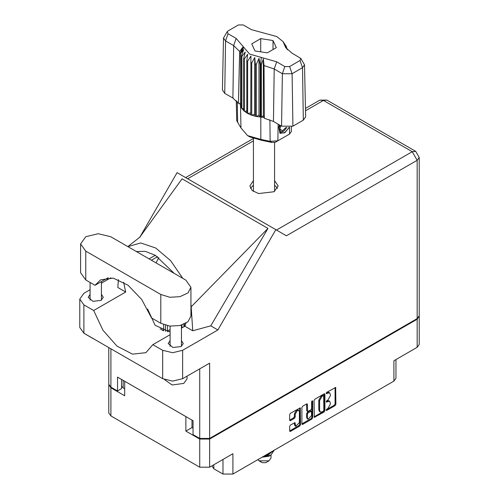 <?xml version="1.0" encoding="UTF-8"?>
<svg xmlns="http://www.w3.org/2000/svg" width="499" height="499" viewBox="0 0 499 499"><rect width="100%" height="100%" fill="white"/><g stroke="black" fill="none" stroke-linecap="round" stroke-linejoin="round"><path stroke-width="0.75" d="M298.782 410.446L297.984 409.985L296.5 410.128L294.398 413.771L295.196 414.232L297.298 410.59L298.782 410.446L299.4 411.806L299.4 422.553L295.813 426.339L294.965 422.678L290.443 425.023L289.657 426.383L289.657 430.961L289.888 431.473L290.443 431.417L299.712 426.065L300.498 424.705L300.267 407.87L290.443 413.278L289.657 414.638L289.657 420.17L289.888 420.682L290.443 420.626L294.41 418.337L295.196 416.971L295.196 414.232M312.162 400.741L312.711 401.059L312.162 400.741L311.613 401.689L311.613 408.587L310.827 409.947L307.64 411.519L307.409 404.39L307.178 403.884L306.623 403.934L307.409 404.39M184.449 324.475L183.969 324.562M213.846 464.719L213.846 468.779L222.978 474.05L222.978 459.448M314.083 400.535L314.314 417.37L324.138 411.962L324.924 410.602L324.924 394.279L324.693 393.767L324.138 393.823L314.869 399.175L314.083 400.535M327.831 408.562L326.751 409.186L326.365 410.496L326.751 410.452L335.097 405.637L335.883 404.277L335.652 387.442L326.751 392.314L326.365 393.624L329.608 392.788L330.344 394.416L330.344 395.776L327.831 400.129L326.751 400.753L326.365 402.057L329.608 401.221L330.344 402.849L330.344 404.209L327.831 408.562M311.925 419.017L302.656 424.368L302.101 424.418L301.87 423.894L311.127 418.555L311.925 419.017L312.711 417.657L312.711 401.059M302.656 424.368L301.87 423.913L301.87 407.589L302.656 406.223L306.623 403.934M192.009 420.133L192.009 427.574L185.89 431.105L199.694 439.076L209.617 439.076L209.617 467.164L232.902 453.722L232.902 474.05L393.898 381.099L393.898 360.771L417.183 347.329L417.183 319.241L419.216 316.048M209.617 439.076L417.183 319.241M395.95 359.586L395.95 378.236L393.898 381.099M232.902 474.05L222.978 474.05M211.882 465.854L213.846 468.779M108.838 384.61L110.872 387.798L124.675 395.763L124.675 381.261L185.89 416.603L185.89 431.105M209.617 467.164L199.694 467.164L110.872 415.885L108.813 413.022L108.813 384.935M170.109 329.664L167.564 331.136M329.608 401.221L328.81 400.759L327.032 400.934L327.831 401.396M326.259 401.377L327.032 400.934M329.608 392.788L328.81 392.326L327.032 392.501L327.831 392.963M326.259 392.944L327.032 392.501M326.259 409.816L334.299 405.176L335.085 403.816L335.085 387.505M314.869 417.314L314.083 416.846L323.34 411.5L324.125 410.141L324.125 393.83L324.924 394.279M323.277 411.195L323.826 410.24L323.664 395.551L322.136 396.25L319.622 400.603L319.622 410.396L320.358 412.024L322.136 411.85L323.277 411.195M323.664 395.551L322.473 395.133L323.277 395.595M320.358 412.024L319.56 411.563L318.824 409.935L318.824 400.142L321.337 395.788L322.473 395.133M306.611 403.947L306.611 410.546L307.64 411.519M311.912 400.953L311.912 417.195L312.711 417.657M307.409 417.881L308.026 419.241L311.613 415.455L311.382 411.157L308.195 412.735L307.409 414.095L307.409 417.881L306.611 417.42L307.228 418.78L308.026 419.241M311.382 411.157L310.029 410.752L310.827 411.213M306.611 417.42L306.611 413.634L307.396 412.274L310.029 410.752M311.127 418.555L311.912 417.195M295.813 426.339L295.009 425.878L294.398 424.518L294.398 422.74L295.196 423.189M290.443 420.626L289.657 420.152L293.612 417.875L294.398 416.509L294.398 413.771M290.443 431.417L289.657 430.949L298.913 425.603L299.699 424.244L299.699 407.933L300.498 408.382M192.009 427.574L193.051 428.173M123.153 380.381L123.153 387.823L124.675 388.696M123.153 387.823L121.513 386.326M419.241 316.372L419.241 344.466L417.183 347.329M110.709 236.726L98.228 233.738L85.747 236.726L80.576 243.93L85.747 251.14L160.803 294.472L169.841 297.261L180.039 296.68L187.967 292.932L190.942 287.268L185.771 280.058L110.709 236.726M187.081 376.134L187.081 378.785L183.769 383.407L172.105 384.972L164.539 379.614M93.962 339.039L84.574 333.619M170.109 340.624L168.244 343.493L172.885 347.504L181.087 346.562L183.289 343.493L181.424 340.624M90.088 294.429L88.223 297.292L92.87 301.309L101.066 300.367L103.274 297.292L101.403 294.429M253.448 180.582L249.88 186.002L252.263 190.537L258.613 193.543L274.032 191.772L278.174 186.002L274.606 180.582M274.606 185.198L277.594 188.31M80.576 243.93L80.576 272.76L85.747 279.97L95.022 285.322L100.642 279.802L113.248 278.118L127.993 285.178L141.735 299.475L151.528 317.944L160.803 323.302L169.841 326.09L180.039 325.51L187.967 321.755L190.942 316.098L190.942 287.268M417.183 318.593L417.183 160.316L419.241 157.447L419.241 315.73L417.183 318.593L209.617 438.428L209.617 363.129L182.646 378.697L172.648 381.086L162.643 378.697L83.907 333.238L79.759 327.463L79.759 299.094L83.907 304.87L83.907 333.238M79.759 299.094L83.907 293.318L90.088 289.751M101.403 283.214L110.84 277.768M118.369 279.652L117.814 287.486L125.711 292.046L93.7 310.528L83.907 304.87M162.643 378.697L162.643 350.329L152.85 344.672L170.109 334.71M162.643 350.329L172.648 352.718L182.646 350.329L217.901 329.976L210.784 325.866L192.745 330.75L184.855 326.196L181.424 328.174M139.558 237.518L182.054 178.81L267.994 228.423L191.179 306.835L192.745 330.75M210.784 325.866L267.994 228.423M217.901 329.976L275.816 229.671L177.07 172.66L139.895 237.056M121.513 379.433L121.513 388.677L117.515 390.985L110.872 387.149L108.813 384.286L108.813 347.616M209.617 438.428L199.694 438.428L193.051 434.598L193.051 420.738L117.515 377.125L117.515 390.985M275.816 229.671L286.351 235.753M250.461 188.31L253.448 185.198M93.7 310.528L102.962 330.301L117.028 346.1L132.566 354.196L145.908 352.662L152.85 344.672M158.801 257.534L156.056 262.904M147.592 309.018L155.152 325.267L170.109 332.116M185.977 323.177L184.855 326.196M191.179 306.835L190.942 304.172M182.728 278.305L170.589 260.578L155.694 248.034L140.718 242.938L127.838 246.612M125.711 292.046L123.633 282.259M136.327 251.515L145.309 251.359L155.283 255.276L174.238 273.402M108.233 277.7L95.022 285.322M184.449 326.427L184.449 323.988M183.969 324.207L183.969 326.708M181.967 327.862L181.967 324.968M163.641 330.812L163.641 324.631M167.564 325.735L167.564 331.823M165.562 331.398L165.562 325.261M160.029 329.14L160.952 328.916L163.161 330.637M162.044 330.17L162.874 330.026M257.702 459.729L262.268 462.685L265.786 462.685L268.986 460.839L271.044 457.976L271.044 455.026M262.268 462.685L259.068 460.839L268.986 460.839M262.025 457.234L268.986 456.217L270.751 455.2L274.325 450.129M273.689 450.503L268.83 454.283L265.318 455.331M273.059 450.865L268.83 453.803L266.703 454.533M262.518 456.953L270.751 455.2M269.766 453.853L267.67 455.138L263.697 456.267M300.81 58.445L304.546 64.833L305.656 116.828L303.311 120.159L302.525 67.702L292.121 73.709L282.347 73.709L274.207 69.012L264.058 65.55L264.339 118.275L273.421 121.469L281.561 126.166L282.347 73.709L284.829 66.529L289.632 66.529L300.036 60.522L300.81 58.445L291.903 53.056L285.696 47.511L283.083 41.579L276.733 36.546L251.359 29.647L243.225 24.95L238.422 24.95L228.018 30.957L227.245 31.649L228.018 33.726L236.152 38.423L249.625 54.054L276.696 61.832L284.829 66.529M289.632 66.529L292.121 73.709L292.907 126.166L303.311 120.159M292.907 126.166L281.561 126.166M264.027 117.477L263.329 115.687L261.376 117.134L264.027 117.477L264.339 118.275M247.629 61.215L246.83 60.753L246.83 112.955L247.629 113.416L247.629 61.215L250.916 56.088L250.76 114.87L251.714 115.225L254.733 114.321L255.313 116.255L256.38 116.479L258.987 115.219L260.253 117.034L260.253 64.833L260.759 64.87L261.227 57.385M250.76 62.668L251.714 63.017L251.714 115.225L255.313 116.255L255.313 64.047L256.38 64.271L256.38 116.479L260.759 117.078L260.759 64.87L261.376 64.926L261.376 117.134L260.765 117.078L260.827 139.389L270.14 141.311L277.887 140.78L289.495 134.081L291.341 131.549L291.441 126.833M256.38 64.271L258.987 58.395L260.253 64.833M240.562 53.462L240.562 105.663L240.562 53.462L243.705 49.569L241.528 55.701L241.915 56.312L245.271 52.027L243.699 58.389L244.31 58.944L247.71 54.235L246.83 60.753M251.714 63.017L254.733 57.491L255.313 64.047M243.699 58.389L243.699 110.597L244.31 111.146L244.31 58.944M241.528 55.701L241.528 107.903L241.915 108.52L241.915 56.312M286.139 46.251L284.349 43.756L287.661 49.881M286.526 47.436L286.526 46.869M240.393 103.567L238.416 103.312L232.883 98.066L233.669 45.602L225.529 40.906L223.508 38.036L227.245 31.649M228.018 33.726L225.529 40.906L224.743 93.369L232.883 98.066M224.743 93.369L222.398 90.032L223.508 38.036M236.283 100.586L236.713 120.696L240.967 127.925L247.566 135.578L260.827 139.389L261.301 140.238L250.005 136.994L247.566 135.578M250.76 114.87L247.629 113.416L250.76 112.936M246.83 112.955L244.31 111.146L246.83 111.084M243.699 110.597L241.915 108.52L243.699 108.695M241.528 107.903L240.562 105.663L241.528 105.888M289.289 127.37L285.085 132.503L280.581 133.37L279.945 133.114L278.791 127.257L279.465 124.956M289.495 134.081L287.05 135.491L289.495 134.081L289.595 127.32M278.143 124.195L277.887 140.78L275.442 142.19L271.943 142.433L261.301 140.238M239.801 103.486L240.393 105.021M255.02 50.942L267.327 52.844L276.334 47.642L273.034 40.538L260.728 38.635L251.721 43.837L255.02 50.942M238.416 103.312L239.663 51.466L233.669 45.602L236.152 38.423M304.546 64.833L302.525 67.702L300.036 60.522M286.856 49.027L285.16 46.264L287.661 49.75M263.329 115.687L263.329 58.863L264.058 65.55M263.329 58.863L261.376 64.926M239.663 51.466L242.894 47.068L240.393 52.813M254.733 114.321L254.733 57.491M258.987 115.219L258.987 58.395M260.728 51.821L260.728 38.635M273.034 49.544L273.034 40.538M279.908 133.09L280.581 133.37M278.791 127.257L279.502 124.981M284.106 133.096L288.054 128.91L288.902 127.42M279.721 125.106L280.257 131.848L283.351 131.462L286.869 127.519M279.602 132.877L283.351 131.462M280.575 125.598L279.902 129.422L282.553 130.719L286.008 127.47M279.939 129.21L282.553 130.719M110.872 387.798L110.872 415.885M199.694 467.164L199.694 439.076M326.203 401.701L326.751 402.019M326.203 393.268L326.751 393.586M335.097 387.498L335.883 387.954M335.085 403.816L335.883 404.277M334.299 405.176L335.097 405.637M326.203 410.141L326.751 410.452M324.125 410.141L324.924 410.602M323.34 411.5L324.138 411.962M321.337 395.788L322.136 396.25M318.824 400.142L319.622 400.603M318.824 409.935L319.622 410.396M306.611 410.546L307.409 411.008M307.396 412.274L308.195 412.735M306.611 413.634L307.409 414.095M294.398 424.518L295.196 424.98M294.398 416.509L295.196 416.971M293.612 417.875L294.41 418.337M299.699 424.244L300.498 424.705M298.913 425.603L299.712 426.065M276.508 230.07L412.224 151.721L323.402 100.442L305.531 110.759M253.448 140.83L187.686 178.792M199.694 438.428L199.694 368.855M110.872 348.807L110.872 387.149M182.646 350.329L182.646 378.697M419.241 157.447L415.729 151.372L412.224 151.721L417.183 160.316L286.432 235.802M155.283 255.276L149.064 258.869M157.578 256.698L151.44 260.241M319.89 100.093L323.402 100.442L326.907 100.093L319.89 100.093L305.482 108.414M160.803 323.302L160.803 294.472M85.747 279.97L85.747 251.14M276.696 61.832L274.207 69.012L273.421 121.469M240.967 127.925L240.487 105.376L240.487 53.168L243.849 47.355M284.205 44.124L287.567 49.395M271.943 142.433L270.14 141.311L269.897 119.81M237.256 101.628L237.643 122.548M90.088 282.478L90.088 300.155M170.109 326.121L170.109 346.356M140.294 236.832L128.374 246.207M253.317 138.529L185.634 177.607M415.729 151.372L326.907 100.093M181.424 325.142L181.424 346.356M101.403 281.636L101.403 300.155M274.606 191.423L274.606 142.527M253.448 191.423L253.448 138.579M283.083 41.579L286.258 46.432"/></g></svg>
